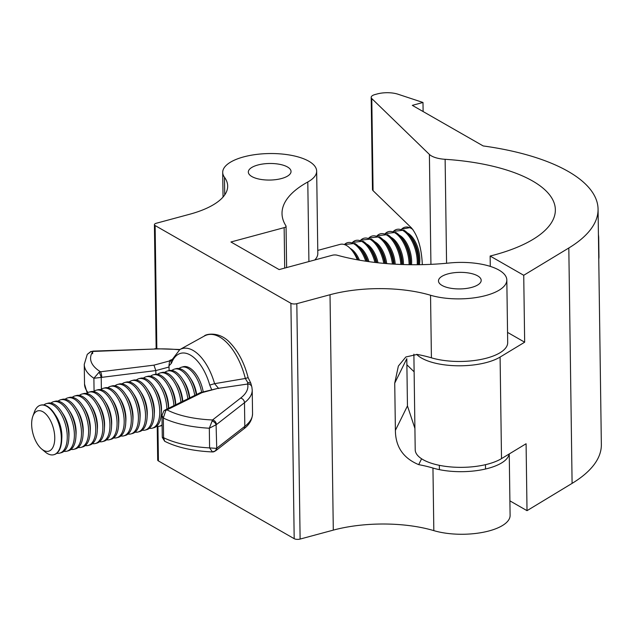 <?xml version="1.0" encoding="UTF-8"?>
<svg xmlns="http://www.w3.org/2000/svg" width="633" height="633" viewBox="0 0 633 633"><rect width="100%" height="100%" fill="white"/><g stroke="black" fill="none" stroke-linecap="round" stroke-linejoin="round"><path stroke-width="0.95" d="M509.249 453.94L510.103 515.373A46.984 18.23 179.2 0 1 489.111 530.913A46.984 18.23 179.2 0 1 433.827 530.628A85.423 33.145 -0.8 0 0 333.298 530.122L300.113 539.071A4.273 1.654 179.2 0 1 294.187 538.675L158.416 460.943A4.273 1.654 179.2 0 1 157.696 460.041L157.229 426.476M509.146 454.003A46.984 18.23 179.2 0 1 488.241 468.325A46.984 18.23 179.2 0 1 432.956 468.048A85.423 33.145 -0.8 0 0 418.698 464.638L421.594 458.775M471.648 287.406A21.356 8.284 179.2 0 1 449.794 288.078A21.356 8.284 179.2 0 1 438.487 280.941A21.356 8.284 179.2 0 1 448.022 273.875A21.356 8.284 179.2 0 1 469.876 273.211A21.356 8.284 179.2 0 1 481.191 280.348A21.356 8.284 179.2 0 1 471.648 287.406M284.708 268.083L284.146 227.643L230.934 241.988L279.137 269.587L332.349 255.241A4.273 1.654 -0.8 0 1 337.254 255.234A136.681 53.037 -0.8 0 0 449.311 262.996A46.984 18.23 179.2 0 1 506.819 279.984L507.69 342.572A46.984 18.23 179.2 0 1 486.706 358.112A46.984 18.23 179.2 0 1 431.413 357.827A85.423 33.145 -0.8 0 0 417.163 354.425L405.856 356.98L398.363 366.064L394.731 383.123L395.396 430.361C395.498 446.787 403.268 458.213 418.698 464.638M506.819 279.984A46.984 18.23 179.2 0 1 485.827 295.524A46.984 18.23 179.2 0 1 430.543 295.247A85.423 33.145 -0.8 0 0 330.015 294.733L296.822 303.682L300.113 539.071M281.495 178.538A21.356 8.284 179.2 0 1 259.641 179.202A21.356 8.284 179.2 0 1 248.326 172.065A21.356 8.284 179.2 0 1 257.868 165.007A21.356 8.284 179.2 0 1 279.723 164.335A21.356 8.284 179.2 0 1 291.038 171.472A21.356 8.284 179.2 0 1 281.495 178.538M414.916 428.43L407.454 405.927L406.797 358.697L394.731 383.123M156.145 348.648L154.412 224.652A4.273 1.654 -0.8 0 1 156.319 223.243L189.512 214.294A85.423 33.145 -0.8 0 0 227.674 186.047A85.423 33.145 -0.8 0 0 224.47 177.256A46.984 18.23 179.2 0 1 222.705 172.429A46.984 18.23 179.2 0 1 269.429 153.542A46.984 18.23 179.2 0 1 316.658 171.116A46.984 18.23 179.2 0 1 307.796 181.98A136.681 53.037 -0.8 0 0 282.017 213.574A136.681 53.037 -0.8 0 0 285.934 225.846A4.273 1.654 -0.8 0 1 286.053 226.234A4.273 1.654 -0.8 0 1 284.146 227.643M316.658 171.116L317.813 253.382A46.984 18.23 179.2 0 1 314.759 259.981M154.412 224.652A4.273 1.654 -0.8 0 0 155.125 225.554L156.842 348.625M294.187 538.675L290.903 303.294L155.125 225.554M290.903 303.294A4.273 1.654 -0.8 0 0 296.822 303.682M423.113 111.535L422.986 102.475L412.312 105.355L483.177 145.938A179.392 69.614 179.2 0 1 598.066 209.167A179.392 69.614 179.2 0 1 568.814 247.994L523.728 275.284L490.132 256.041A136.681 53.037 -0.8 0 0 494.278 254.964A136.681 53.037 -0.8 0 0 555.355 209.76A136.681 53.037 -0.8 0 0 445.126 159.31A21.356 8.284 179.2 0 1 429.396 154.42L371.785 98.566A8.546 3.315 179.2 0 1 371.191 97.371L372.473 189.481A8.546 3.315 -0.8 0 0 373.074 190.675L411.482 227.912C417.796 235.642 421.396 247.543 422.274 263.613L422.282 264.649M509.905 500.861L527.02 510.665L526.086 443.749L501.51 458.624A46.984 18.23 179.2 0 1 488.178 463.997A46.984 18.23 179.2 0 1 440.093 465.469A46.984 18.23 179.2 0 1 415.208 449.77L413.879 354.187M416.641 354.338A46.984 18.23 -0.8 0 0 486.753 362.44A46.984 18.23 -0.8 0 0 500.094 357.075L524.662 342.2L523.728 275.284M371.191 97.371A8.546 3.315 179.2 0 1 375.005 94.546L377.308 93.929A17.083 6.631 179.2 0 1 398.062 94.238L422.986 102.475M414.124 371.808L406.884 364.79M598.066 209.167L601.35 444.548A179.392 69.614 179.2 0 1 572.097 483.375L527.02 510.665M490.282 266.39L490.132 256.041M524.662 342.2L507.547 332.396M357.329 259.791A25.629 12.961 -105.1 0 0 351.726 250.122A25.629 12.961 -105.1 0 0 346.504 245.493A25.629 12.961 -105.1 0 0 340.158 244.37L317.766 250.407M366.926 261.374A25.431 12.858 -105.1 0 0 360.003 248.025A25.431 12.858 -105.1 0 0 355.485 243.847A25.431 12.858 -105.1 0 0 354.82 243.444M360.066 248.104A25.154 12.715 74.9 0 1 360.13 248.183A25.154 12.715 74.9 0 1 366.974 261.382A25.043 12.66 -105.1 0 0 360.177 248.247A25.043 12.66 -105.1 0 0 360.153 248.215M376.065 262.568A25.431 12.858 -105.1 0 0 368.184 245.826A25.431 12.858 -105.1 0 0 363.674 241.648A25.431 12.858 -105.1 0 0 363.002 241.236M368.248 245.905A25.154 12.715 74.9 0 1 368.311 245.976A25.154 12.715 74.9 0 1 376.113 262.576A25.043 12.66 -105.1 0 0 368.366 246.039A25.043 12.66 -105.1 0 0 368.335 246.008M384.896 263.463A25.431 12.858 -105.1 0 0 376.366 243.618A25.431 12.858 -105.1 0 0 371.856 239.44A25.431 12.858 -105.1 0 0 371.183 239.029M376.429 243.697A25.154 12.715 74.9 0 1 376.493 243.776A25.154 12.715 74.9 0 1 384.943 263.47A25.043 12.66 -105.1 0 0 376.548 243.84A25.043 12.66 -105.1 0 0 376.524 243.808M393.489 264.103A25.431 12.858 -105.1 0 0 384.555 241.41A25.431 12.858 -105.1 0 0 380.037 237.233A25.431 12.858 -105.1 0 0 379.373 236.821L368.817 237.984M384.619 241.489A25.154 12.715 74.9 0 1 384.682 241.569A25.154 12.715 74.9 0 1 393.528 264.103A25.043 12.66 -105.1 0 0 384.729 241.632A25.043 12.66 -105.1 0 0 384.706 241.6M401.892 264.507A25.431 12.858 -105.1 0 0 392.737 239.203A25.431 12.858 -105.1 0 0 388.227 235.025A25.431 12.858 -105.1 0 0 387.554 234.621M392.8 239.282A25.154 12.715 74.9 0 1 392.864 239.361A25.154 12.715 74.9 0 1 401.923 264.507M401.939 264.507A25.043 12.66 -105.1 0 0 392.919 239.424A25.043 12.66 -105.1 0 0 392.887 239.393M400.982 237.082A25.154 12.715 74.9 0 1 401.045 237.153A25.154 12.715 74.9 0 1 410.16 264.705A25.431 12.858 -105.1 0 0 400.918 237.003A25.431 12.858 -105.1 0 0 396.408 232.825A25.431 12.858 -105.1 0 0 395.736 232.414M410.168 264.705A25.043 12.66 -105.1 0 0 401.1 237.217A25.043 12.66 -105.1 0 0 401.077 237.185M418.231 264.713A25.431 12.858 -105.1 0 0 409.1 234.796A25.431 12.858 -105.1 0 0 404.59 230.618A25.431 12.858 -105.1 0 0 403.925 230.206M409.171 234.875A25.154 12.715 74.9 0 1 409.235 234.954A25.154 12.715 74.9 0 1 418.247 264.713A25.043 12.66 -105.1 0 0 409.282 235.017A25.043 12.66 -105.1 0 0 409.258 234.985L411.134 237.272A21.047 10.642 -105.1 0 1 418.429 264.333L418.366 264.713M32.821 416.3L34.411 411.901A25.629 12.961 74.9 0 1 40.48 405.223A25.629 12.961 74.9 0 1 61.33 438.083A25.629 12.961 74.9 0 1 53.821 454.716A25.629 12.961 74.9 0 1 45.22 451.994L41.636 448.987A20.889 10.563 74.9 0 1 31.65 424.419A20.889 10.563 74.9 0 1 32.821 416.3A20.889 10.563 74.9 0 1 45.679 413.895A20.889 10.563 74.9 0 1 54.762 437.648A20.889 10.563 74.9 0 1 41.636 448.987M40.686 405.175A25.629 12.961 74.9 0 1 40.892 405.12A25.629 12.961 74.9 0 1 47.23 406.244A25.629 12.961 74.9 0 1 54.383 413.499A25.629 12.961 74.9 0 1 61.733 437.981A25.629 12.961 74.9 0 1 61.686 440.568A25.629 12.961 74.9 0 1 54.232 454.605A25.629 12.961 74.9 0 1 54.027 454.66M54.383 413.499L55.886 415.778A20.889 10.563 74.9 0 1 61.836 437.846L61.686 440.568M43.819 404.985A25.629 12.961 74.9 0 1 46.415 403.625A25.629 12.961 74.9 0 1 52.753 404.756A25.629 12.961 74.9 0 1 67.264 436.485A25.629 12.961 74.9 0 1 59.755 453.117A25.629 12.961 74.9 0 1 56.828 453.252M46.415 403.625L48.005 403.197A25.629 12.961 74.9 0 1 54.343 404.321A25.629 12.961 74.9 0 1 61.504 411.585A25.629 12.961 74.9 0 1 68.855 436.058A25.629 12.961 74.9 0 1 68.799 438.653A25.629 12.961 74.9 0 1 61.346 452.69L59.755 453.117M61.504 411.585L62.999 413.863A20.889 10.563 74.9 0 1 68.95 435.931L68.799 438.653M50.933 403.063A25.629 12.961 74.9 0 1 53.528 401.71A25.629 12.961 74.9 0 1 59.874 402.833A25.629 12.961 74.9 0 1 74.377 434.57A25.629 12.961 74.9 0 1 66.869 451.194A25.629 12.961 74.9 0 1 63.941 451.329M53.528 401.71L55.118 401.282A25.629 12.961 74.9 0 1 61.464 402.406A25.629 12.961 74.9 0 1 68.617 409.662A25.629 12.961 74.9 0 1 75.968 434.143A25.629 12.961 74.9 0 1 75.913 436.73A25.629 12.961 74.9 0 1 68.459 450.767L66.869 451.194M68.617 409.662L70.121 411.941A20.889 10.563 74.9 0 1 76.071 434.009L75.913 436.73M58.046 401.148A25.629 12.961 74.9 0 1 60.641 399.787A25.629 12.961 74.9 0 1 66.987 400.918A25.629 12.961 74.9 0 1 81.491 432.648A25.629 12.961 74.9 0 1 73.99 449.28A25.629 12.961 74.9 0 1 71.062 449.414M60.641 399.787L62.232 399.36A25.629 12.961 74.9 0 1 68.578 400.491A25.629 12.961 74.9 0 1 75.731 407.747A25.629 12.961 74.9 0 1 83.081 432.22A25.629 12.961 74.9 0 1 83.034 434.816A25.629 12.961 74.9 0 1 75.58 448.852L73.99 449.28M75.731 407.747L77.234 410.026A20.889 10.563 74.9 0 1 83.184 432.094L83.034 434.816M65.159 399.225A25.629 12.961 74.9 0 1 67.763 397.872A25.629 12.961 74.9 0 1 74.101 398.996A25.629 12.961 74.9 0 1 88.612 430.733A25.629 12.961 74.9 0 1 81.103 447.357A25.629 12.961 74.9 0 1 78.175 447.491M67.763 397.872L69.353 397.445A25.629 12.961 74.9 0 1 75.691 398.568A25.629 12.961 74.9 0 1 82.852 405.832A25.629 12.961 74.9 0 1 90.203 430.305A25.629 12.961 74.9 0 1 90.147 432.901A25.629 12.961 74.9 0 1 82.694 446.93L81.103 447.357M82.852 405.832L84.347 408.111A20.889 10.563 74.9 0 1 90.297 430.171L90.147 432.901M72.281 397.31A25.629 12.961 74.9 0 1 74.876 395.949A25.629 12.961 74.9 0 1 81.222 397.081A25.629 12.961 74.9 0 1 95.725 428.818A25.629 12.961 74.9 0 1 88.216 445.442A25.629 12.961 74.9 0 1 85.289 445.577M74.876 395.949L76.466 395.522A25.629 12.961 74.9 0 1 82.804 396.654A25.629 12.961 74.9 0 1 89.965 403.909A25.629 12.961 74.9 0 1 97.316 428.383A25.629 12.961 74.9 0 1 97.26 430.978A25.629 12.961 74.9 0 1 89.807 445.015L88.216 445.442M89.965 403.909L91.468 406.188A20.889 10.563 74.9 0 1 97.411 428.256L97.26 430.978M79.394 395.388A25.629 12.961 74.9 0 1 81.989 394.035A25.629 12.961 74.9 0 1 88.335 395.158A25.629 12.961 74.9 0 1 102.839 426.895A25.629 12.961 74.9 0 1 95.338 443.527A25.629 12.961 74.9 0 1 92.41 443.654M81.989 394.035L83.58 393.607A25.629 12.961 74.9 0 1 89.926 394.731A25.629 12.961 74.9 0 1 97.078 401.995A25.629 12.961 74.9 0 1 104.429 426.468A25.629 12.961 74.9 0 1 104.382 429.063A25.629 12.961 74.9 0 1 96.928 443.092L95.338 443.527M97.078 401.995L98.582 404.273A20.889 10.563 74.9 0 1 104.532 426.333L104.382 429.063M86.507 393.473A25.629 12.961 74.9 0 1 89.111 392.12A25.629 12.961 74.9 0 1 95.448 393.243A25.629 12.961 74.9 0 1 109.952 424.98A25.629 12.961 74.9 0 1 102.451 441.605A25.629 12.961 74.9 0 1 99.523 441.739M89.111 392.12L90.701 391.685A25.629 12.961 74.9 0 1 97.039 392.816A25.629 12.961 74.9 0 1 104.2 400.072A25.629 12.961 74.9 0 1 111.543 424.545A25.629 12.961 74.9 0 1 111.495 427.14A25.629 12.961 74.9 0 1 104.041 441.177L102.451 441.605M104.2 400.072L105.695 402.351A20.889 10.563 74.9 0 1 111.645 424.419L111.495 427.14M93.629 391.55A25.629 12.961 74.9 0 1 96.224 390.197A25.629 12.961 74.9 0 1 102.562 391.329A25.629 12.961 74.9 0 1 117.073 423.058A25.629 12.961 74.9 0 1 109.564 439.69A25.629 12.961 74.9 0 1 106.637 439.824M96.224 390.197L97.814 389.77A25.629 12.961 74.9 0 1 104.152 390.893A25.629 12.961 74.9 0 1 111.313 398.157A25.629 12.961 74.9 0 1 118.664 422.63A25.629 12.961 74.9 0 1 118.608 425.226A25.629 12.961 74.9 0 1 111.155 439.255L109.564 439.69M111.313 398.157L112.816 400.436A20.889 10.563 74.9 0 1 118.759 422.496L118.608 425.226M100.742 389.635A25.629 12.961 74.9 0 1 103.337 388.282A25.629 12.961 74.9 0 1 109.683 389.406A25.629 12.961 74.9 0 1 124.187 421.143A25.629 12.961 74.9 0 1 116.686 437.767A25.629 12.961 74.9 0 1 113.758 437.901M103.337 388.282L104.928 387.847A25.629 12.961 74.9 0 1 111.273 388.978A25.629 12.961 74.9 0 1 118.426 396.234A25.629 12.961 74.9 0 1 125.777 420.716A25.629 12.961 74.9 0 1 125.722 423.303A25.629 12.961 74.9 0 1 118.268 437.34L116.686 437.767M118.426 396.234L119.93 398.513A20.889 10.563 74.9 0 1 125.88 420.581L125.722 423.303M107.855 387.712A25.629 12.961 74.9 0 1 110.459 386.359A25.629 12.961 74.9 0 1 116.796 387.491A25.629 12.961 74.9 0 1 131.3 419.22A25.629 12.961 74.9 0 1 123.799 435.852A25.629 12.961 74.9 0 1 120.871 435.987M110.459 386.359L112.049 385.932A25.629 12.961 74.9 0 1 118.387 387.056A25.629 12.961 74.9 0 1 125.54 394.319A25.629 12.961 74.9 0 1 132.89 418.793A25.629 12.961 74.9 0 1 132.843 421.388A25.629 12.961 74.9 0 1 125.389 435.425L123.799 435.852M125.54 394.319L127.043 396.598A20.889 10.563 74.9 0 1 132.993 418.666L132.843 421.388M114.977 385.798A25.629 12.961 74.9 0 1 117.572 384.445A25.629 12.961 74.9 0 1 123.91 385.568A25.629 12.961 74.9 0 1 138.421 417.305A25.629 12.961 74.9 0 1 130.912 433.929A25.629 12.961 74.9 0 1 127.985 434.064M117.572 384.445L119.162 384.017A25.629 12.961 74.9 0 1 125.5 385.141A25.629 12.961 74.9 0 1 132.661 392.397A25.629 12.961 74.9 0 1 140.012 416.878A25.629 12.961 74.9 0 1 139.956 419.465A25.629 12.961 74.9 0 1 132.503 433.502L130.912 433.929M132.661 392.397L134.156 394.675A20.889 10.563 74.9 0 1 140.107 416.743L139.956 419.465M122.09 383.883A25.629 12.961 74.9 0 1 124.685 382.522A25.629 12.961 74.9 0 1 131.031 383.653A25.629 12.961 74.9 0 1 145.535 415.383A25.629 12.961 74.9 0 1 138.026 432.015A25.629 12.961 74.9 0 1 135.098 432.149M124.685 382.522L126.276 382.095A25.629 12.961 74.9 0 1 132.621 383.226A25.629 12.961 74.9 0 1 139.774 390.482A25.629 12.961 74.9 0 1 147.125 414.955A25.629 12.961 74.9 0 1 147.07 417.551A25.629 12.961 74.9 0 1 139.616 431.587L138.026 432.015M139.774 390.482L141.278 392.761A20.889 10.563 74.9 0 1 147.228 414.829L147.07 417.551M129.203 381.96A25.629 12.961 74.9 0 1 131.806 380.607A25.629 12.961 74.9 0 1 138.144 381.731A25.629 12.961 74.9 0 1 152.648 413.468A25.629 12.961 74.9 0 1 145.147 430.092A25.629 12.961 74.9 0 1 142.219 430.226M131.806 380.607L133.389 380.18A25.629 12.961 74.9 0 1 139.735 381.303A25.629 12.961 74.9 0 1 146.888 388.559A25.629 12.961 74.9 0 1 154.238 413.04A25.629 12.961 74.9 0 1 154.191 415.628A25.629 12.961 74.9 0 1 146.737 429.665L145.147 430.092M146.888 388.559L148.391 390.838A20.889 10.563 74.9 0 1 154.341 412.906L154.191 415.628M136.317 380.045A25.629 12.961 74.9 0 1 138.92 378.684A25.629 12.961 74.9 0 1 145.258 379.816A25.629 12.961 74.9 0 1 159.769 411.545A25.629 12.961 74.9 0 1 152.26 428.177A25.629 12.961 74.9 0 1 149.333 428.312M138.92 378.684L140.51 378.257A25.629 12.961 74.9 0 1 146.848 379.389A25.629 12.961 74.9 0 1 154.009 386.644A25.629 12.961 74.9 0 1 161.36 411.118A25.629 12.961 74.9 0 1 161.304 413.713A25.629 12.961 74.9 0 1 153.851 427.75L152.26 428.177M154.009 386.644L155.504 388.923A20.889 10.563 74.9 0 1 161.455 410.991L161.304 413.713M162.111 424.79A25.629 12.961 74.9 0 1 159.374 426.254A25.629 12.961 74.9 0 1 156.446 426.389M143.438 378.123A25.629 12.961 74.9 0 1 146.033 376.77A25.629 12.961 74.9 0 1 152.379 377.893A25.629 12.961 74.9 0 1 166.875 409.124M162.119 425.4A25.629 12.961 74.9 0 1 160.964 425.827L159.374 426.254M146.033 376.77L147.624 376.342A25.629 12.961 74.9 0 1 153.969 377.466A25.629 12.961 74.9 0 1 161.122 384.729L162.626 387.008A20.889 10.563 74.9 0 1 168.607 408.269M150.551 376.208A25.629 12.961 74.9 0 1 153.146 374.847A25.629 12.961 74.9 0 1 159.492 375.978A25.629 12.961 74.9 0 1 173.917 405.658M161.122 384.729A25.629 12.961 74.9 0 1 168.449 408.348M153.146 374.847L154.737 374.419A25.629 12.961 74.9 0 1 161.083 375.551A25.629 12.961 74.9 0 1 168.236 382.807L169.739 385.086A20.889 10.563 74.9 0 1 175.729 404.772M157.664 374.285A25.629 12.961 74.9 0 1 160.268 372.932A25.629 12.961 74.9 0 1 166.606 374.056A25.629 12.961 74.9 0 1 180.911 402.216M168.236 382.807A25.629 12.961 74.9 0 1 175.483 404.891M160.268 372.932L161.858 372.505A25.629 12.961 74.9 0 1 168.196 373.628A25.629 12.961 74.9 0 1 175.357 380.892L176.852 383.171A20.889 10.563 74.9 0 1 182.771 401.306M164.786 372.37A25.629 12.961 74.9 0 1 167.381 371.017A25.629 12.961 74.9 0 1 173.719 372.141A25.629 12.961 74.9 0 1 187.851 398.806M175.357 380.892A25.629 12.961 74.9 0 1 182.462 401.457M167.381 371.017L168.971 370.582A25.629 12.961 74.9 0 1 175.309 371.713A25.629 12.961 74.9 0 1 182.47 378.969L183.974 381.248A20.889 10.563 74.9 0 1 189.75 397.872M171.899 370.447A25.629 12.961 74.9 0 1 174.494 369.094A25.629 12.961 74.9 0 1 180.84 370.226A25.629 12.961 74.9 0 1 194.75 395.411M182.47 378.969A25.629 12.961 74.9 0 1 189.402 398.046M174.494 369.094L176.085 368.667A25.629 12.961 74.9 0 1 182.431 369.791A25.629 12.961 74.9 0 1 189.583 377.054L191.087 379.333A20.889 10.563 74.9 0 1 196.673 394.462M179.012 368.533A25.629 12.961 74.9 0 1 181.616 367.18A25.629 12.961 74.9 0 1 187.954 368.303A25.629 12.961 74.9 0 1 201.65 392.27M189.583 377.054A25.629 12.961 74.9 0 1 196.285 394.66M181.616 367.18L183.206 366.744A25.629 12.961 74.9 0 1 189.544 367.876A25.629 12.961 74.9 0 1 196.697 375.132A25.629 12.961 74.9 0 1 203.24 391.835M211.636 389.572L209.752 385.086L214.587 383.669L245.335 378.479A50.173 25.375 -105.1 0 0 204.38 336.012C204.665 334.556 218.963 330.212 230.459 343.221C238.554 351.869 244.441 363.342 248.128 377.64L245.335 378.479L247.701 382.459L247.638 384.041L217.633 388.433L201.982 392.65L165.799 410.461L163.322 418.009L161.977 415.351L163.931 410.785A4.273 2.564 49.3 0 1 165.799 410.461M209.752 385.086A39.246 19.845 -105.1 0 0 190.351 355.058A39.246 19.845 -105.1 0 0 171.488 363.176L168.932 365.882A4.273 2.16 74.9 0 1 169.035 367.021L169.09 370.558M169.035 367.021L155.821 370.582L155.868 374.222M168.932 365.882L169.684 360.486L171.432 359.734M153.946 365.146L155.821 370.582L101.209 377.426L93.89 378.257L99.065 372.259L100.497 371.785L153.946 365.146L169.597 360.929M162.285 437.379L163.591 437.688L164.691 441.272L162.285 437.379L161.977 415.343M212.474 451.922L209.594 447.903L216.415 448.37A4.273 3.838 81.4 0 1 213.242 451.891A4.273 3.838 81.4 0 1 212.474 451.922L212.332 451.938C192.954 451.036 177.074 447.484 164.691 441.28M216.407 424.601L209.317 428.225L212.538 419.964L240.611 398.086A66.156 25.676 -0.8 0 0 247.638 384.041A4.273 3.925 167.2 0 1 251.855 387.032L252.219 390.031A70.429 27.33 179.2 0 1 244.48 402.723L216.407 424.601A4.273 3.505 -127.9 0 0 212.538 419.964A67.304 26.119 -0.8 0 1 167.001 409.86A4.273 3.046 63.8 0 0 165.173 409.962L163.931 410.785M87.267 354.353L90.923 351.45L92.877 351.45L90.915 351.655L87.267 354.353L84.252 364.386A73.713 28.604 179.2 0 0 93.89 378.257L94.072 391.218M204.38 336.012L179.851 349.558A43.424 21.965 74.9 0 1 214.587 383.669L218.709 388.559M169.684 360.486L170.823 360.952M212.332 451.938L215.552 450.886A4.273 3.505 52.1 0 0 216.731 448.219L244.813 426.341L244.48 402.723A4.273 3.489 -128 0 0 240.611 398.086M92.64 353.736L92.687 351.45M251.855 387.032L250.81 383.171L247.701 382.459M216.731 448.219L216.09 424.941A4.273 2.864 -144.8 0 0 212.047 421.008M165.173 409.962L200.384 392.642L201.982 392.65M200.685 392.531L217.633 388.433M171.488 363.176A4.273 3.015 -159.3 0 1 171.052 360.707L171.052 360.707A4.273 3.015 -159.3 0 1 172.247 359.425M101.739 377.3A4.273 1.076 -97.1 0 0 100.497 371.785A67.304 26.119 -0.8 0 1 92.877 351.45L154.935 349.028A66.156 25.676 -0.8 0 1 179.416 349.812M101.375 389.168L101.209 377.426A4.273 0.641 -109.9 0 0 99.065 372.259M433.827 530.628L432.956 468.048M431.413 357.827L430.543 295.247M333.298 530.122L330.015 294.733M224.715 194.917L224.47 177.256M308.912 261.564L307.796 181.98M157.934 426.484L158.416 460.943M395.396 430.361L407.454 405.927M446.574 263.265L445.126 159.31M373.074 190.675L371.785 98.566M501.51 458.624L500.094 357.075M572.097 483.375L568.814 247.994M430.931 264.349L429.396 154.42M358.151 259.941A21.047 10.642 -105.1 0 0 353.847 252.709L351.726 250.122M367.749 261.492A21.047 10.642 -105.1 0 0 362.029 250.502L360.177 248.247M376.857 262.663A21.047 10.642 -105.1 0 0 370.218 248.294L368.366 246.039M385.616 263.526A21.047 10.642 -105.1 0 0 378.399 246.095L376.548 243.84M394.114 264.135A21.047 10.642 -105.1 0 0 386.581 243.887L384.729 241.632M402.39 264.523A21.047 10.642 -105.1 0 0 394.77 241.679L392.919 239.424M410.469 264.713A21.047 10.642 -105.1 0 0 402.952 239.472L401.1 237.217M412.961 229.597A25.344 12.81 -105.1 0 0 411.118 228.347A25.344 12.81 -105.1 0 0 401.615 229.178M419.37 264.705A21 10.619 -105.1 0 0 407.937 233.221A21 10.619 -105.1 0 0 407.43 232.944M417.21 264.729A25.344 12.81 -105.1 0 0 402.936 230.547A25.344 12.81 -105.1 0 0 393.433 231.385M411.505 264.721A21 10.619 -105.1 0 0 399.755 235.421A21 10.619 -105.1 0 0 399.249 235.152M409.1 264.697A25.344 12.81 -105.1 0 0 394.755 232.754A25.344 12.81 -105.1 0 0 385.244 233.593M403.45 264.562A21 10.619 -105.1 0 0 391.566 237.628A21 10.619 -105.1 0 0 391.059 237.359M400.839 264.467A25.344 12.81 -105.1 0 0 386.565 234.962A25.344 12.81 -105.1 0 0 377.062 235.792M395.206 264.198A21 10.619 -105.1 0 0 383.384 239.836A21 10.619 -105.1 0 0 382.878 239.559M392.42 264.032A25.344 12.81 -105.1 0 0 378.384 237.169A25.344 12.81 -105.1 0 0 368.881 238M386.739 263.621A21 10.619 -105.1 0 0 375.203 242.043A21 10.619 -105.1 0 0 374.696 241.766M383.796 263.368A25.344 12.81 -105.1 0 0 370.202 239.369A25.344 12.81 -105.1 0 0 360.691 240.208M378.012 262.79A21 10.619 -105.1 0 0 367.013 244.243A21 10.619 -105.1 0 0 366.507 243.974M374.934 262.434A25.344 12.81 -105.1 0 0 362.013 241.577A25.344 12.81 -105.1 0 0 352.51 242.415M368.96 261.666A21 10.619 -105.1 0 0 358.832 246.451A21 10.619 -105.1 0 0 358.325 246.182M359.441 260.171A21 10.619 -105.1 0 0 350.65 248.658A21 10.619 -105.1 0 0 350.184 248.405M365.747 261.2A25.344 12.81 -105.1 0 0 353.831 243.784A25.344 12.81 -105.1 0 0 344.392 244.552M598.763 259A73.713 28.604 -0.8 0 0 598.96 256.737L598.683 237.051A73.713 28.604 179.2 0 1 598.486 239.321M84.252 364.386L84.529 384.065A73.713 28.604 -0.8 0 0 87.987 392.531M215.552 450.886L243.626 429.008A4.273 3.505 52.1 0 1 243.61 429.016A4.273 3.505 52.1 0 0 244.813 426.341A70.429 27.33 -0.8 0 0 252.551 413.642L252.219 390.031M209.594 447.903L209.317 428.225A73.713 28.604 179.2 0 1 163.322 418.009L163.591 437.688A73.713 28.604 -0.8 0 0 209.594 447.903M92.766 351.117L154.935 349.028M223.045 197.045L222.705 172.429M286.63 267.569L286.053 226.234M401.551 229.162L410.975 227.421M393.37 231.361L403.901 230.19L404.59 230.618M385.18 233.569L395.712 232.398L396.408 232.825M376.999 235.777L387.531 234.606L388.227 235.025M360.628 240.184L371.16 239.013L371.856 239.44M352.446 242.392L362.978 241.22L363.674 241.648M344.328 244.528L354.796 243.428L355.485 243.847M380.037 237.233L379.349 236.805M598.96 256.737L598.763 259.498M598.683 237.051L598.414 234.297M485.471 464.677L485.535 469.006M439.349 465.318L439.413 469.646M53.821 454.716L54.232 454.605M40.48 405.223L40.892 405.12M84.529 384.065L87.172 392.99M243.61 429.016C249.26 424.925 252.235 419.806 252.551 413.642M154.824 348.696L179.954 349.503M248.128 377.64L250.81 383.171M179.851 349.558L171.211 360.865"/></g></svg>
